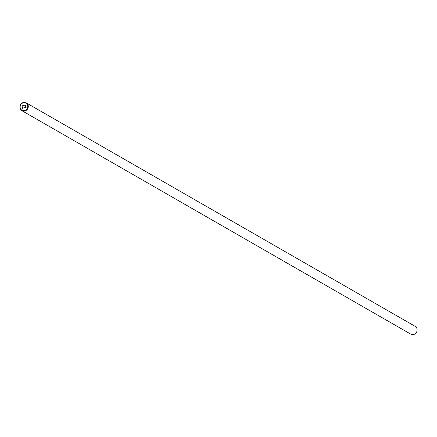 <?xml version="1.0" encoding="UTF-8"?>
<svg xmlns="http://www.w3.org/2000/svg" width="437" height="437" viewBox="0 0 437 437"><rect width="100%" height="100%" fill="white"/><g stroke="black" fill="none" stroke-linecap="round" stroke-linejoin="round"><path stroke-width="0.66" d="M24.805 111.025A4.474 4.113 -60.1 0 0 28.208 107.294A4.474 4.113 -60.1 0 0 26.307 102.892A4.474 4.113 -60.1 0 0 23.352 102.52A4.474 4.113 -60.1 0 0 19.955 106.251A4.474 4.113 -60.1 0 0 21.85 110.654A4.474 4.113 -60.1 0 0 24.805 111.025M24.598 110.55A4.059 3.731 -60.1 0 0 27.695 105.716A4.059 3.731 -60.1 0 0 23.276 102.832A4.059 3.731 -60.1 0 0 20.184 107.66A4.059 3.731 -60.1 0 0 24.598 110.55M21.85 110.654L410.693 334.108A4.474 4.113 -60.1 0 0 413.648 334.48A4.474 4.113 -60.1 0 0 417.045 330.749A4.474 4.113 -60.1 0 0 415.15 326.346L26.307 102.892M23.314 105.552L21.899 105.918L23.314 105.552L22.09 106.038L22.26 107.043L22.09 106.044M22.942 106.863L22.292 107.207L22.462 108.207L22.292 107.207M22.462 108.207L23.713 107.884L22.462 108.207M23.713 107.884L22.325 108.414L21.899 105.918L22.331 108.42M24.396 105.934L25.242 105.224M24.762 105.175L25.231 105.055L24.762 105.175M25.488 105.115L25.827 105.667L24.887 107.578L25.488 106.497M24.887 107.578L26.215 107.234L24.887 107.584M26.215 107.234L24.57 107.835L25.592 105.945L25.477 105.279L25.592 105.951L24.57 107.835"/></g></svg>
